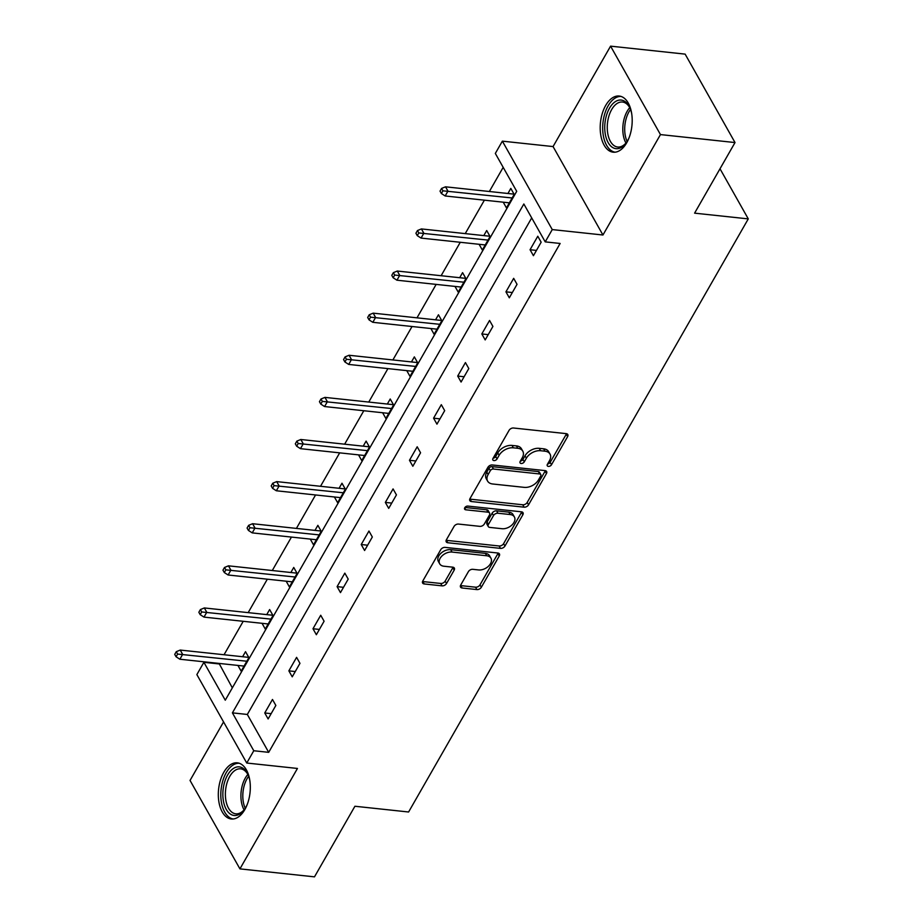 <?xml version="1.0" encoding="UTF-8"?>
<svg xmlns="http://www.w3.org/2000/svg" width="923" height="923" viewBox="0 0 923 923"><rect width="100%" height="100%" fill="white"/><g stroke="black" fill="none" stroke-linecap="round" stroke-linejoin="round"><path stroke-width="1.38" d="M548.389 466.392A2.492 1.627 150.6 0 0 551.493 464.754L567.622 436.602A3.554 2.319 150.6 0 0 567.795 434.548A3.554 2.319 150.6 0 0 566.214 433.637L513.523 428.007A3.554 2.319 150.6 0 0 509.081 430.337L492.951 458.5A2.492 1.627 150.6 0 0 492.836 459.942A2.492 1.627 150.6 0 0 493.943 460.565A2.492 1.627 150.6 0 0 497.047 458.939L499.135 455.293A11.364 7.419 150.6 0 1 513.361 447.817L517.757 448.278A11.364 7.419 150.6 0 1 522.799 451.174A11.364 7.419 150.6 0 1 522.268 457.762L520.18 461.408A2.492 1.627 150.6 0 0 520.064 462.85A2.492 1.627 150.6 0 0 521.16 463.484A2.492 1.627 150.6 0 0 524.276 461.846L526.364 458.2A11.364 7.419 150.6 0 1 540.59 450.724L544.974 451.197A11.364 7.419 150.6 0 1 550.027 454.093A11.364 7.419 150.6 0 1 549.485 460.681L547.397 464.315A2.492 1.627 150.6 0 0 547.281 465.757A2.492 1.627 150.6 0 0 548.389 466.392M547.581 464.004A2.492 1.627 150.6 0 0 550.154 462.365L566.272 434.214A3.554 2.319 150.6 0 0 566.514 433.683M493.136 458.177A2.492 1.627 150.6 0 0 495.697 456.55L497.785 452.905L499.135 455.293M520.364 461.085A2.492 1.627 150.6 0 0 522.926 459.458L525.014 455.812L526.364 458.2M223.804 772.274A28.232 15.806 96.1 0 1 237.315 762.836A28.232 15.806 96.1 0 1 249.764 780.143A28.232 15.806 96.1 0 1 244.837 809.563A28.232 15.806 96.1 0 1 231.315 818.989A28.232 15.806 96.1 0 1 218.866 801.695A28.232 15.806 96.1 0 1 223.804 772.274M605.684 105.464A28.232 15.806 96.1 0 1 619.195 96.038A28.232 15.806 96.1 0 1 631.644 113.333A28.232 15.806 96.1 0 1 626.717 142.753A28.232 15.806 96.1 0 1 613.195 152.191A28.232 15.806 96.1 0 1 600.746 134.885A28.232 15.806 96.1 0 1 605.684 105.464M610.576 46.15L685.131 54.122L735.02 142.557L660.464 134.585L610.576 46.15L553.062 146.572L502.366 141.15L552.254 229.585L545.216 241.872L523.849 203.983L232.411 712.868L253.779 750.745L246.753 763.033L196.864 674.598L203.891 662.31L225.27 700.199L516.707 191.326L495.328 153.437L502.366 141.15M223.562 721.924L190.046 780.443L239.934 868.878L297.448 768.455L246.753 763.033M735.02 142.557L694.592 213.155L748.276 218.889L408.601 811.998L354.917 806.252L314.489 876.85L239.934 868.878M460.715 585.044A3.554 2.319 150.6 0 0 460.542 587.097A3.554 2.319 150.6 0 0 462.123 587.997L476.903 589.578A3.554 2.319 150.6 0 0 481.344 587.247L499.251 555.981A3.554 2.319 150.6 0 0 499.424 553.915A3.554 2.319 150.6 0 0 497.843 553.015L445.151 547.385A3.554 2.319 150.6 0 0 440.709 549.716L422.803 580.982A3.554 2.319 150.6 0 0 422.63 583.048A3.554 2.319 150.6 0 0 424.211 583.947L442.071 585.863A3.554 2.319 150.6 0 0 446.513 583.521L454.174 570.137A3.554 2.319 150.6 0 0 454.347 568.083A3.554 2.319 150.6 0 0 452.766 567.172L443.917 566.226A9.507 6.196 150.6 0 1 439.694 563.815A9.507 6.196 150.6 0 1 442.14 555.796A9.507 6.196 150.6 0 1 452.028 552.058L486.721 555.761A9.507 6.196 150.6 0 1 490.944 558.184A9.507 6.196 150.6 0 1 488.498 566.191A9.507 6.196 150.6 0 1 478.599 569.941L472.818 569.318A3.554 2.319 150.6 0 0 468.376 571.66L460.715 585.044M553.062 146.572L602.95 235.007L660.464 134.585M602.95 235.007L552.254 229.585M531.706 217.909L247.329 714.46L268.697 752.337L560.134 243.464L545.216 241.872M268.697 752.337L253.779 750.745M524.102 507.177A3.554 2.319 150.6 0 0 528.544 504.835L546.451 473.568A3.554 2.319 150.6 0 0 546.624 471.515A3.554 2.319 150.6 0 0 545.043 470.603L492.351 464.973A3.554 2.319 150.6 0 0 487.909 467.303L470.003 498.57A3.554 2.319 150.6 0 0 469.83 500.635A3.554 2.319 150.6 0 0 471.411 501.535L524.102 507.177L522.753 504.777A3.554 2.319 150.6 0 0 527.195 502.447L545.101 471.18A3.554 2.319 150.6 0 0 545.343 470.649M522.856 514.769L504.95 546.047A3.554 2.319 150.6 0 1 500.497 548.377L447.805 542.747A3.554 2.319 150.6 0 1 446.236 541.836A3.554 2.319 150.6 0 1 446.397 539.782L454.07 526.398A3.554 2.319 150.6 0 1 458.512 524.068L479.879 526.352A3.554 2.319 150.6 0 0 484.321 524.01L489.409 515.138A3.554 2.319 150.6 0 0 489.571 513.073A3.554 2.319 150.6 0 0 488.002 512.173L465.746 509.796A2.492 1.627 150.6 0 1 464.65 509.161A2.492 1.627 150.6 0 1 465.284 507.062A2.492 1.627 150.6 0 1 467.88 506.081L521.449 511.815A3.554 2.319 150.6 0 1 523.018 512.715A3.554 2.319 150.6 0 1 522.856 514.769L521.507 512.38L503.6 543.647L504.95 546.047M748.276 218.889L720.009 168.782M262.051 623.325L265.27 629.036L273 615.537L269.631 609.561L266.735 614.626M310.29 539.09L313.508 544.812L321.239 531.313L317.87 525.337L314.974 530.39M358.528 454.866L361.747 460.577L369.477 447.078L366.108 441.102L363.212 446.167M406.766 370.642L409.985 376.353L417.715 362.854L414.346 356.878L411.45 361.943M454.993 286.407L458.223 292.118L465.953 278.631L462.585 272.654L459.689 277.708M503.231 202.183L506.462 207.894L514.192 194.395L510.823 188.419L507.927 193.484M503.185 167.351L489.363 191.499M484.39 200.164L465.238 233.611M460.277 242.276L441.125 275.723M436.152 284.399L417 317.835M412.039 326.511L392.886 359.958M387.914 368.623L368.762 402.07M363.8 410.735L344.648 444.182M339.676 452.847L320.523 486.294M315.562 494.959L296.41 528.406M291.449 537.082L272.285 570.518M267.324 579.194L248.172 612.641M243.211 621.306L224.047 654.753M219.086 663.418L232.331 687.866M479.118 244.295L482.337 250.006L490.067 236.507L486.698 230.531L483.802 235.596M430.879 328.519L434.098 334.241L441.829 320.743L438.46 314.766L435.564 319.82M382.641 412.754L385.86 418.465L393.602 404.966L390.221 398.99L387.325 404.055M334.403 496.978L337.633 502.689L345.364 489.19L341.983 483.225L339.087 488.279M286.165 581.202L289.395 586.924L297.125 573.425L293.745 567.449L290.849 572.502M237.926 665.437L241.157 671.148L248.887 657.649L245.518 651.673L242.611 656.738M218.809 663.902L203.891 662.31M247.329 714.46L232.411 712.868M264.751 712.971L272.481 699.472L275.85 705.449L268.12 718.948L264.751 712.971L271.154 713.664M288.864 670.859L296.595 657.361L299.963 663.337L292.233 676.836L288.864 670.859L295.268 671.552M312.989 628.748L320.719 615.249L324.088 621.225L316.358 634.724L312.989 628.748L319.393 629.428M337.103 586.636L344.833 573.137L348.202 579.113L340.472 592.612L337.103 586.636L343.506 587.316M361.228 544.524L368.958 531.025L372.327 537.001L364.597 550.5L361.228 544.524L367.619 545.205M385.341 502.412L393.071 488.913L396.44 494.89L388.71 508.377L385.341 502.412L391.744 503.093M409.466 460.289L417.196 446.79L420.565 452.766L412.835 466.265L409.466 460.289L415.858 460.981M433.579 418.177L441.309 404.678L444.678 410.654L436.948 424.153L433.579 418.177L439.983 418.869M457.704 376.065L465.434 362.566L468.803 368.542L461.073 382.041L457.704 376.065L464.096 376.746M481.818 333.953L489.548 320.454L492.917 326.43L485.186 339.929L481.818 333.953L488.221 334.634M505.942 291.841L513.673 278.342L517.042 284.319L509.311 297.817L505.942 291.841L512.334 292.522M530.056 249.729L537.786 236.23L541.155 242.195L533.425 255.694L530.056 249.729L536.459 250.41M550.027 454.093L548.677 451.693A11.364 7.419 150.6 0 0 543.624 448.809L544.974 451.197M525.014 455.812A11.364 7.419 150.6 0 1 539.24 448.336L543.624 448.809M522.799 451.174L521.449 448.786A11.364 7.419 150.6 0 0 516.407 445.89L517.757 448.278M497.785 452.905A11.364 7.419 150.6 0 1 512.011 445.428L516.407 445.89M469.761 499.101A3.554 2.319 150.6 0 0 470.061 499.147L522.753 504.777M540.682 476.049A2.492 1.627 150.6 0 0 540.797 474.607A2.492 1.627 150.6 0 0 539.701 473.972L493.447 469.022A2.492 1.627 150.6 0 0 490.332 470.661L488.14 474.503A11.364 7.419 150.6 0 0 487.598 481.091A11.364 7.419 150.6 0 0 492.651 483.987L524.264 487.367A11.364 7.419 150.6 0 0 538.49 479.891L540.682 476.049M540.797 474.607L539.459 472.218A2.492 1.627 150.6 0 0 538.351 471.584L539.701 473.972M487.598 481.091L486.248 478.702A11.364 7.419 150.6 0 1 486.79 472.115L488.982 468.273A2.492 1.627 150.6 0 1 492.097 466.634L538.351 471.584M446.155 540.301A3.554 2.319 150.6 0 0 446.467 540.359L499.158 545.989A3.554 2.319 150.6 0 0 503.6 543.647M489.571 513.073L488.221 510.684A3.554 2.319 150.6 0 0 486.652 509.784L464.938 507.454M502.054 528.717A9.507 6.196 150.6 0 0 511.942 524.979A9.507 6.196 150.6 0 0 514.388 516.961A9.507 6.196 150.6 0 0 510.177 514.538L497.947 513.234A3.554 2.319 150.6 0 0 493.505 515.576L488.417 524.449A3.554 2.319 150.6 0 0 488.255 526.502A3.554 2.319 150.6 0 0 489.836 527.414L502.054 528.717M514.388 516.961L513.038 514.572A9.507 6.196 150.6 0 0 508.827 512.15L510.177 514.538M488.255 526.502L486.906 524.114A3.554 2.319 150.6 0 1 487.079 522.06L492.155 513.176A3.554 2.319 150.6 0 1 496.597 510.846L508.827 512.15M490.944 558.184L489.594 555.796A9.507 6.196 150.6 0 0 485.371 553.373L486.721 555.761M439.694 563.815L438.344 561.426A9.507 6.196 150.6 0 1 440.79 553.408A9.507 6.196 150.6 0 1 450.678 549.658L485.371 553.373M422.561 581.513A3.554 2.319 150.6 0 0 422.861 581.559L440.721 583.463A3.554 2.319 150.6 0 0 445.163 581.132L452.824 567.749A3.554 2.319 150.6 0 0 453.066 567.23M460.473 585.563A3.554 2.319 150.6 0 0 460.773 585.609L475.553 587.19A3.554 2.319 150.6 0 0 479.995 584.859L497.912 553.592A3.554 2.319 150.6 0 0 498.143 553.062M441.575 188.43L440.029 191.13L441.379 193.518L442.925 190.819L441.575 188.43L445.532 186.815L447.955 191.119L445.174 195.976L509.358 202.841M442.925 190.819L512.138 197.972M445.532 186.815L514.042 194.142M445.174 195.976L441.379 193.518M417.461 230.542L415.915 233.242L417.265 235.642L418.811 232.942L417.461 230.542L421.419 228.927L423.842 233.231L421.061 238.088L485.244 244.953M418.811 232.942L488.025 240.095M421.419 228.927L489.928 236.253M421.061 238.088L417.265 235.642M393.336 272.666L391.79 275.366L393.14 277.754L394.686 275.054L393.336 272.666L397.294 271.039L399.728 275.342L396.936 280.2L461.119 287.065M394.686 275.054L463.9 282.207M397.294 271.039L465.803 278.365M396.936 280.2L393.14 277.754M629.105 137.689A24.436 13.683 96.1 0 1 625.863 143.261A24.436 13.683 96.1 0 1 614.095 148.211A24.436 13.683 96.1 0 1 605.488 119.505A24.436 13.683 96.1 0 1 623.071 100.515A24.436 13.683 96.1 0 1 629.694 107.437A24.436 13.683 96.1 0 1 631.678 113.575M630.017 108.176A22.625 12.668 -83.9 0 0 624.225 102.441A22.625 12.668 -83.9 0 0 622.483 102.038A22.625 12.668 -83.9 0 0 607.68 121.594A22.625 12.668 -83.9 0 0 615.918 146.607A22.625 12.668 -83.9 0 0 617.672 147.022A22.625 12.668 -83.9 0 0 626.336 142.615M621.029 96.43A28.048 15.703 -83.9 0 0 603.146 121.201A28.048 15.703 -83.9 0 0 613.426 151.753A28.048 15.703 -83.9 0 0 615.076 152.191M247.214 804.498A24.436 13.683 96.1 0 1 243.972 810.059A24.436 13.683 96.1 0 1 232.215 815.021A24.436 13.683 96.1 0 1 223.597 786.304A24.436 13.683 96.1 0 1 241.191 767.325A24.436 13.683 96.1 0 1 247.802 774.247A24.436 13.683 96.1 0 1 249.798 780.373M248.137 774.974A22.625 12.668 -83.9 0 0 242.345 769.251A22.625 12.668 -83.9 0 0 240.603 768.836A22.625 12.668 -83.9 0 0 225.8 788.404A22.625 12.668 -83.9 0 0 234.038 813.405A22.625 12.668 -83.9 0 0 235.792 813.821A22.625 12.668 -83.9 0 0 244.457 809.413M239.149 763.24A28.048 15.703 -83.9 0 0 221.266 788.011A28.048 15.703 -83.9 0 0 231.546 818.551A28.048 15.703 -83.9 0 0 233.184 818.989M369.223 314.778L367.677 317.477L369.027 319.866L370.573 317.166L369.223 314.778L373.18 313.151L375.603 317.454L372.823 322.312L437.006 329.176M370.573 317.166L439.786 324.319M373.18 313.151L441.69 320.477M372.823 322.312L369.027 319.866M345.098 356.889L343.552 359.589L344.902 361.978L346.448 359.278L345.098 356.889L349.056 355.263L351.49 359.566L348.698 364.423L412.881 371.288M346.448 359.278L415.662 366.431M349.056 355.263L417.565 362.589M348.698 364.423L344.902 361.978M320.985 399.001L319.439 401.701L320.789 404.089L322.335 401.39L320.985 399.001L324.942 397.386L327.365 401.678L324.584 406.547L388.768 413.4M322.335 401.39L391.548 408.543M324.942 397.386L393.452 404.701M324.584 406.547L320.789 404.089M296.86 441.113L295.314 443.813L296.664 446.201L298.21 443.502L296.86 441.113L300.817 439.498L303.252 443.801L300.46 448.659L364.643 455.524M298.21 443.502L367.423 450.655M300.817 439.498L369.327 446.824M300.46 448.659L296.664 446.201M272.747 483.225L271.2 485.925L272.55 488.325L274.096 485.625L272.747 483.225L276.704 481.61L279.127 485.913L276.346 490.771L340.529 497.635M274.096 485.625L343.31 492.778M276.704 481.61L345.214 488.936M276.346 490.771L272.55 488.325M248.622 525.349L247.076 528.048L248.425 530.437L249.971 527.737L248.622 525.349L252.579 523.722L255.013 528.025L252.233 532.883L316.404 539.747M249.971 527.737L319.185 534.89M252.579 523.722L321.089 531.048M252.233 532.883L248.425 530.437M224.508 567.46L222.962 570.16L224.312 572.548L225.858 569.849L224.508 567.46L228.466 565.834L230.888 570.137L228.108 574.994L292.291 581.859M225.858 569.849L295.072 577.002M228.466 565.834L296.975 573.16M228.108 574.994L224.312 572.548M200.395 609.572L198.849 612.272L200.187 614.66L201.733 611.961L200.395 609.572L204.341 607.945L206.775 612.249L203.995 617.106L268.166 623.971M201.733 611.961L270.958 619.114M204.341 607.945L272.85 615.272M203.995 617.106L200.187 614.66M176.27 651.684L174.724 654.384L176.074 656.772L177.62 654.072L176.27 651.684L180.227 650.069L182.65 654.361L179.87 659.23L244.053 666.083M177.62 654.072L246.833 661.226M180.227 650.069L248.737 657.384M179.87 659.23L176.074 656.772M550.154 462.365L551.493 464.754M495.697 456.55L497.047 458.939M522.926 459.458L524.276 461.846M539.24 448.336L540.59 450.724M512.011 445.428L513.361 447.817M566.272 434.214L567.622 436.602M470.061 499.147L471.411 501.535M545.101 471.18L546.451 473.568M527.195 502.447L528.544 504.835M492.097 466.634L493.447 469.022M488.982 468.273L490.332 470.661M486.79 472.115L488.14 474.503M499.158 545.989L500.497 548.377M446.467 540.359L447.805 542.747M486.652 509.784L488.002 512.173M464.673 507.892L465.746 509.796M496.597 510.846L497.947 513.234M492.155 513.176L493.505 515.576M487.079 522.06L488.417 524.449M450.678 549.658L452.028 552.058M452.824 567.749L454.174 570.137M445.163 581.132L446.513 583.521M440.721 583.463L442.071 585.863M422.861 581.559L424.211 583.947M497.912 553.592L499.251 555.981M479.995 584.859L481.344 587.247M475.553 587.19L476.903 589.578M460.773 585.609L462.123 587.997M625.956 143.065A22.625 12.668 96.1 0 1 629.74 107.656M630.536 109.479A21.887 12.253 -83.9 0 0 627.121 141.45M244.064 809.863A22.625 12.668 96.1 0 1 247.86 774.455M248.656 776.278A21.887 12.253 -83.9 0 0 245.23 808.248"/></g></svg>
